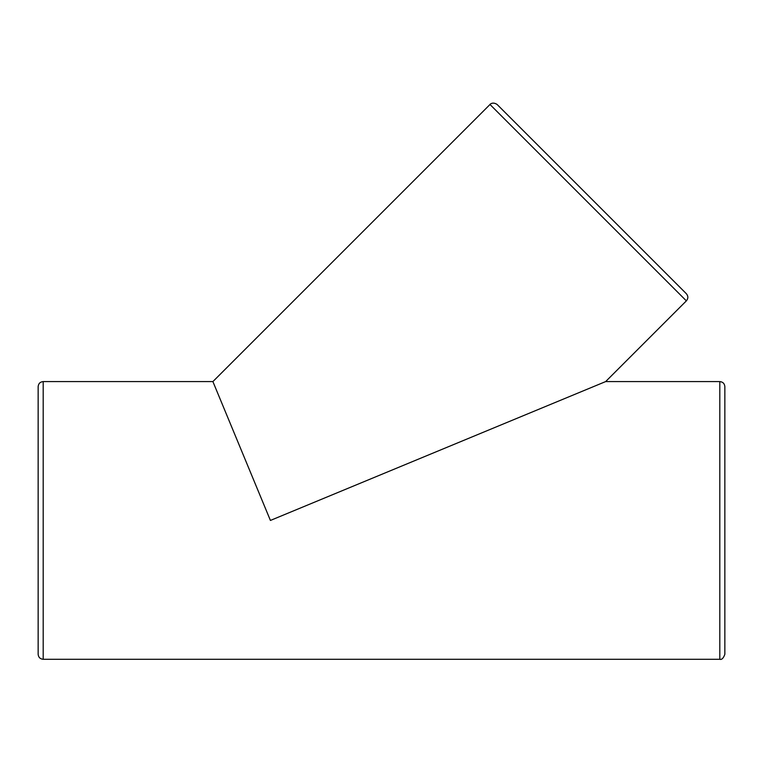 <?xml version="1.0" encoding="UTF-8"?>
<svg xmlns="http://www.w3.org/2000/svg" width="763" height="763" viewBox="0 0 763 763"><rect width="100%" height="100%" fill="white"/><g stroke="black" fill="none" stroke-linecap="round" stroke-linejoin="round"><path stroke-width="1.14" d="M38.15 386.641L38.15 654.253C38.446 657.315 40.134 659.003 43.195 659.299L43.195 381.586C40.134 381.891 38.446 383.57 38.15 386.641M719.805 381.586L719.805 659.299C721.788 659.881 723.477 658.192 724.85 654.253L724.85 386.641C724.554 383.57 722.866 381.891 719.805 381.586L605.641 381.586L270.417 520.442L212.896 381.586L43.195 381.586M686.366 300.87C688.321 298.486 688.321 296.111 686.366 293.726L497.133 104.493C492.459 101.298 489.484 104.789 489.999 104.493L686.366 300.87L605.641 381.586M724.85 414.414L724.85 626.48M719.805 659.299L43.195 659.299M489.999 104.493L212.896 381.586"/></g></svg>
